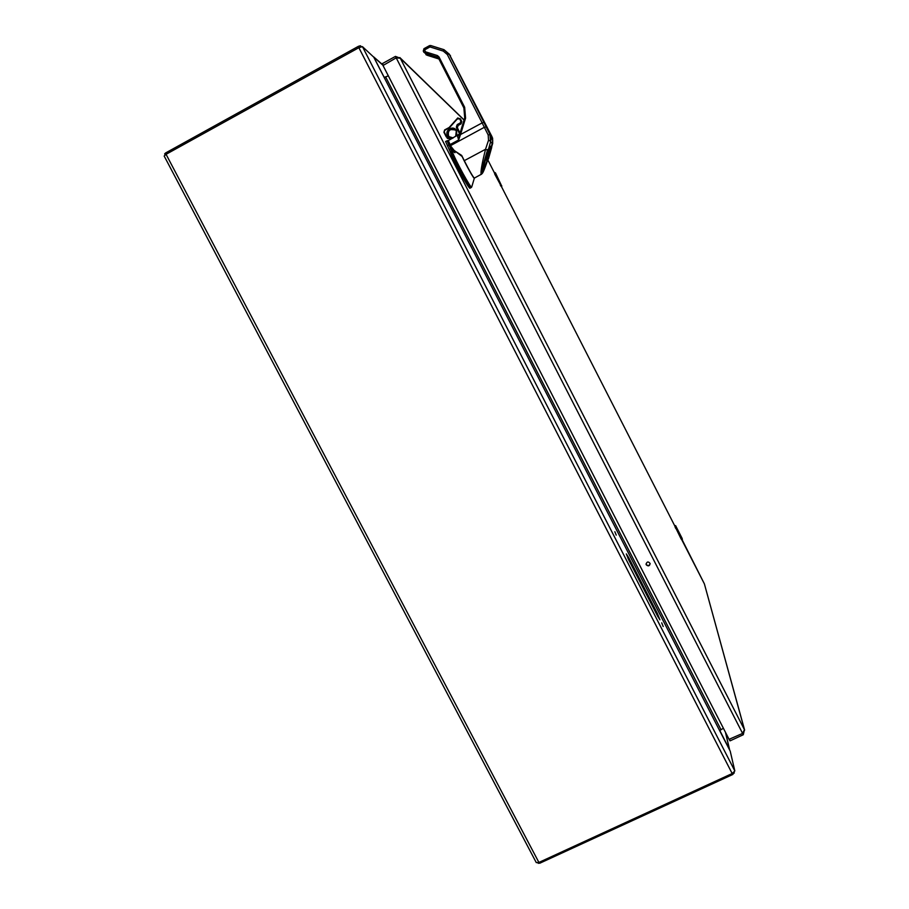 <?xml version="1.0" encoding="UTF-8"?>
<svg xmlns="http://www.w3.org/2000/svg" width="909" height="909" viewBox="0 0 909 909"><rect width="100%" height="100%" fill="white"/><g stroke="black" fill="none" stroke-linecap="round" stroke-linejoin="round"><path stroke-width="1.36" d="M723.394 728.257L719.621 730.575L730.211 751.141L734.836 770.968L362.441 46.632L358.862 47.7L166.063 154.303L164.165 156.03L536.287 862.618L538.901 862.436L166.063 154.303M538.901 862.436L732.177 773.536L734.836 770.968M719.621 730.575L373.747 57.142L362.441 46.632M663.195 626.506L661.707 622.835L663.195 626.506M616.234 535.14L614.859 531.72L616.234 535.14M656.412 613.791L657.321 613.359L628.733 557.717L627.858 558.149M657.321 613.359L659.945 619.824L657.65 616.2L628.823 560.103L626.312 553.899L628.733 557.717M384.177 77.424L388.336 75.856M734.131 772.252L732.847 774.445L539.696 863.266L538.003 862.777M719.792 730.484L729.586 749.675M361.373 46.643L360.35 45.757L358.385 46.336L165.699 152.905L164.654 153.871L165.222 154.814M373.633 56.926L382.939 65.232M384.28 77.515L373.963 57.437M384.337 77.526L383.973 76.776L384.984 77.606M385.018 77.617L384.03 76.822M383.178 65.028L382.428 63.562L395.46 56.392L400.29 58.233L396.188 57.869L383.019 65.505L729.075 739.324L742.573 733.415L744.448 729.688L743.278 734.733L730.222 740.79L729.541 739.46M704.475 584.192L744.448 729.688L400.29 58.233L464.056 120.056M646.265 564.819L646.094 564.319C646.89 561.523 648.242 561.251 650.128 563.512C649.628 566.102 648.333 566.546 646.265 564.819M729.904 740.812L729.2 739.449L730.222 740.79M395.46 56.392L743.278 734.733M382.428 63.562L382.996 65.232M646.049 563.921L646.231 564.466C648.037 566.137 649.333 565.83 650.14 563.546M450.455 55.608L443.99 49.677L449.057 53.983L483.849 122.295L482.134 122.908L484.349 127.294L486.213 126.987L484.008 121.931L487.906 128.817L449.16 53.961M487.542 129.646L487.906 128.817L492.008 136.714M483.849 122.295L490.042 134.657M464.272 160.666L485.542 149.281C481.986 163.427 480.52 171.79 481.145 174.369L474.373 178.084C472.896 176.823 469.533 171.017 464.272 160.666L461.681 155.428L454.273 150.599L449.796 144.883L450.239 145.792L484.349 127.294L488.178 134.964L490.031 134.634L484.02 122.272M457.511 135.134L448.307 140.577L450.091 144.576L458.681 139.952L460.511 134.543L459.681 134.327L458.681 139.952L457.511 136.214L459.011 134.248L448.307 140.611L449.796 144.883L448.103 141.134M488.178 134.964L488.531 140.213L490.462 141.156L490.031 134.634C491.065 136.066 491.212 138.259 490.474 141.202L490.428 141.247M487.906 128.828L449.057 53.983L447.308 54.517L482.134 122.908L460.511 134.543L465.578 118.113L464.715 117.92L459.681 134.327L457.511 136.214M443.956 49.677L430.718 45.53L429.991 46.927L429.412 45.655L430.673 45.53L443.99 49.677L443.274 51.086L447.308 54.517M425.378 53.029L423.935 52.324L425.526 51.836L425.378 53.029L438.218 57.574M438.229 57.597L463.863 107.898L438.229 57.597L438.99 56.915L437.388 55.551L425.526 51.836L424.548 49.915L429.991 46.927L443.274 51.086M465.578 118.113L464.658 107.285L463.874 107.91L464.726 117.909M427.446 55.358L438.945 58.994L425.832 54.495M488.133 129.248L492.61 138.168L492.689 143.383L491.485 147.497L492.394 143.361M488.531 140.213L485.542 149.281L487.485 150.224L487.713 149.508M454.273 150.599L462.136 156.337M462.261 156.598L451.512 148.36L454.136 151.053M451.796 148.053L449.796 144.883M459.863 133.68L457.977 135.305M424.026 52.461L423.287 51.063L423.98 48.643L424.548 49.915L423.287 51.052L423.935 52.313M438.774 58.665L426.389 54.745L426.526 53.79L438.149 57.46L437.229 56.744L437.388 55.551M482.077 171.721L486.44 153.666C480.452 175.812 480.884 177.88 487.724 159.859C484.792 168.665 482.872 173.165 481.986 173.346C481.509 171.619 482.986 165.063 486.429 153.666L487.463 150.292M425.003 53.188L437.57 57.131L424.969 53.188M426.651 53.711L426.389 54.745M486.008 159.643L485.508 159.223L487.292 158.961L486.008 159.643M486.11 159.598L487.599 158.973L488.849 155.825L491.269 147.224L490.587 146.281L487.963 156.212L485.508 159.223M485.531 159.086L486.224 156.859L487.508 156.166M486.27 156.734L487.565 156.041L486.224 156.859M486.815 156.45L487.054 154.507L488.338 153.814M488.372 153.678L487.054 154.507M487.076 154.36L487.758 152.178L489.042 151.485M487.803 152.053L489.099 151.36L487.758 152.178M488.247 151.814L488.542 149.394L489.837 148.712M489.871 148.565L488.542 149.394M488.576 149.258L489.247 147.099L490.542 146.406M489.292 146.974L490.587 146.281L489.247 147.099M491.724 147.372L488.394 159.086L486.781 160.37L486.667 159.53M491.61 136.145L492.746 140.77L491.269 147.224L492.735 140.77L491.451 135.975C492.36 139.236 491.974 138.827 490.281 134.748L491.087 139.088L490.61 141.793L483.383 167.245C483.52 169.608 484.827 167.222 487.292 160.086C482.179 173.755 483.804 167.233 483.19 169.108L483.19 169.097M488.088 156.393L487.508 159.086M487.292 158.961L489.61 151.496M490.087 151.246L489.372 152.28M489.122 153.064L488.872 153.86M489.394 153.587L488.633 154.644M488.417 155.337L488.213 155.984M486.485 160.12L487.769 159.439L487.928 158.28M489.042 156.689L491.678 147.394M488.156 158.166L488.224 157.541M483.156 165.597L483.19 169.108L482.338 169.551M492.337 143.52L490.349 141.588M489.871 152.008L489.644 152.78M489.144 154.371L488.894 155.087M490.201 134.6L490.746 135.668M482.645 169.392L482.259 170.119M486.11 159.677L487.394 158.984M486.122 159.745L487.394 159.052M486.167 159.791L487.44 159.109M489.178 156.246L488.587 156.553M489.315 155.803L488.747 156.098M471.726 186.913L470.044 188.208C469.294 190.026 453.284 160.7 450.125 151.655L445.58 141.474L447.978 140.702M471.237 187.572C470.51 189.367 454.727 160.473 451.398 151.189L450.125 151.655M451.455 148.258L450.569 148.474L451.353 150.996L451.966 150.928L451.284 149.644L452.216 149.53L454.943 152.712L451.966 150.928M451.398 151.189L452.046 151.099C455.432 160.507 471.441 189.72 471.703 187.015L474.35 178.221C474.168 179.584 466.033 165.131 462.102 156.439M454.352 151.201L454.943 152.712L452.068 149.292M453.25 137.918L449.376 137.1L448.603 136.009C447.569 130.544 449.841 128.499 455.42 129.862L450.569 129.544C448.194 131.157 447.546 133.316 448.603 135.998L449.591 137.304M460.045 118.545L461.783 121.499L461.068 123.851L458.159 125.431L457.375 127.726L460.034 133.1L456.841 127.43L459.92 133.464M458.159 125.431L457.602 124.942L458.159 125.431L461.068 123.851L460.545 123.363L457.363 124.499L460.295 122.931L460.84 121.158L459.647 118.829L457.329 118.931L449.319 127.839L444.785 130.271L444.24 132.032L446.626 136.68L450.83 139.213M457.329 118.931L449.16 127.499L457.772 117.943L460.59 119.17L461.261 121.011L460.295 122.931M447.012 137.941L447.842 138.611M453.261 137.907L448.751 136.6L447.967 135.498C446.898 132.794 447.569 130.646 449.955 129.044L455.648 130.112L456.273 131.044L455.716 136.339C456.875 135.248 457.068 133.487 456.273 131.055L455.648 130.112M456.977 118.806L459.647 118.829M444.24 132.032L446.285 136.918L443.91 132.282L444.626 129.93L449.319 127.839M452.273 138.441L447.546 135.657C444.285 129.839 453.784 124.738 456.613 130.805L456.625 135.589M459.613 133.839L456.42 127.59L457.363 124.499M675.398 525.641L674.626 525.607L675.398 525.641L676.057 528.277L682.364 539.423L675.694 525.743L682.386 539.469M674.694 525.754L681.091 538.923L682.227 539.764L682.148 538.378M675.694 527.868L681.42 538.787M494.916 172.517L501.745 186.129L495.519 172.983M495.416 172.869L494.689 172.54L494.723 174.096L501.563 186.811M501.745 186.129L495.053 173.914M732.177 773.536L358.862 47.7M385.814 77.242L720.871 729.427M732.336 773.457L732.847 774.445M734.313 773.025L733.983 772.389M725.462 732.268L729.382 749.152M539.696 863.266L539.185 862.3M360.35 45.757L360.884 46.791M358.385 46.336L359.032 47.609M165.699 152.905L166.347 154.144M681.545 539.321L704.316 583.737L682.136 539.764M501.313 186.322L675.194 526.72M487.781 159.836L494.36 172.71L487.781 159.825M464.658 107.285L438.99 56.915M463.874 107.91L464.726 117.931L459.92 133.498M429.412 45.7L424.014 48.666L430.718 45.53M487.747 149.417L486.44 153.666M423.98 48.688L423.276 51.018M481.145 174.369L481.986 173.346M490.167 149.019L488.883 149.712M488.849 149.86L490.133 149.167M488.61 154.064L487.326 154.746M487.292 154.894L488.576 154.2M491.076 135.191L490.394 134.952M447.319 145.77L448.83 144.951L447.092 140.668M449.148 149.462L451.534 148.417M450.569 148.474L448.83 144.951L449.716 144.747M456.42 127.59L457.397 127.93M460.59 119.17L461.783 121.499L460.84 121.158M448.876 138.588L450.262 139.52M456.363 127.055L457.034 124.908M443.91 132.271L444.785 130.271M675.614 525.652L682.193 538.526M682.364 539.423L681.898 539.912L681.091 538.923L681.875 539.889M681.091 538.923L676.057 528.277M675.001 525.845L675.08 526.947M674.876 526.095L675.08 526.993M495.019 172.619L494.348 172.721L494.666 173.494M500.734 185.356L501.291 186.311L501.757 185.8M500.609 184.8L494.723 174.096M501.723 186.606L501.086 186.311M729.586 749.652L725.609 732.563M537.946 862.789L538.253 863.368M165.165 154.848L164.654 153.871M382.678 64.721L373.576 56.812M744.63 730.143L704.407 583.953M674.887 526.118L501.438 186.561M464.09 119.943L399.835 57.562M382.962 65.289L382.189 63.778M437.57 57.131L438.218 57.585M450.239 145.792L451.512 148.36M459.011 134.248L459.886 133.578M427.457 55.369L426.06 54.745M492.61 138.168L492.689 143.383M481.338 174.369L482.429 173.255C482.838 172.437 483.554 172.244 487.758 159.836M491.553 137.702L489.337 133.259M458.034 125.59L457.386 127.737M461.783 121.499L461.068 123.851M444.626 129.93L449.16 127.499M675.092 527.027L675.728 528.424M501.029 186.277L500.291 184.982"/></g></svg>
